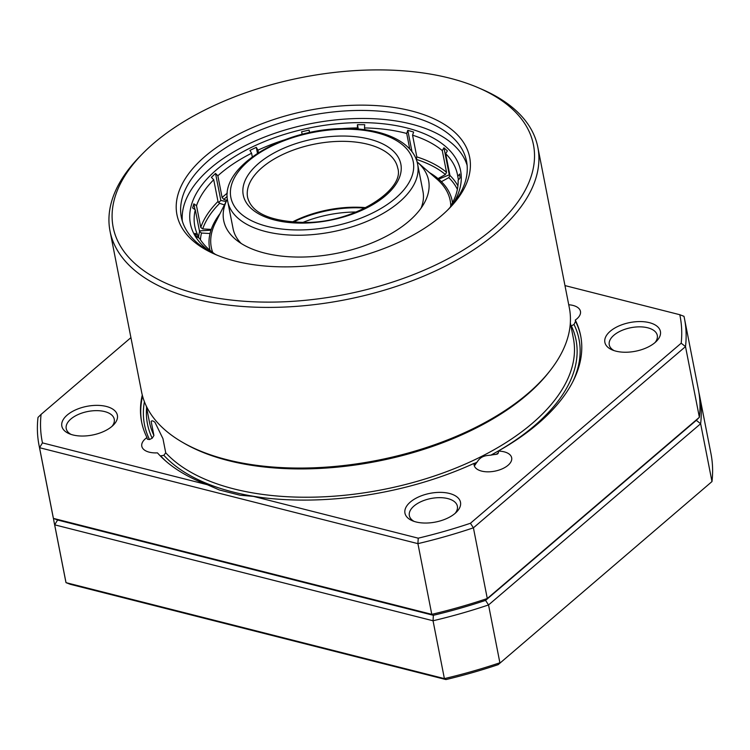 <?xml version="1.0" encoding="UTF-8"?>
<svg xmlns="http://www.w3.org/2000/svg" width="750" height="750" viewBox="0 0 750 750"><rect width="100%" height="100%" fill="white"/><g stroke="black" fill="none" stroke-linecap="round" stroke-linejoin="round"><path stroke-width="1.12" d="M53.475 518.419A328.875 169.875 -11.1 0 0 54.169 522.441A328.875 169.875 -11.1 0 0 54.666 524.822L433.041 620.766A328.875 169.875 -11.1 0 0 461.128 613.462A328.875 169.875 -11.1 0 0 488.541 604.941L700.641 423.731A328.875 169.875 -11.1 0 0 701.156 408.384A328.875 169.875 -11.1 0 0 699.609 395.812A328.875 169.875 -11.1 0 0 699.113 393.441L699.047 393.412M568.734 304.762A19.125 9.872 168.9 0 1 572.972 305.419A19.125 9.872 168.9 0 1 580.462 311.372A19.125 9.872 168.9 0 1 575.278 320.072A223.716 115.556 168.9 0 1 580.659 335.728A223.716 115.556 168.9 0 1 538.013 423.656A223.716 115.556 168.9 0 1 498.188 451.106A19.125 9.872 168.9 0 1 504.178 451.837A19.125 9.872 168.9 0 1 511.669 457.781A19.125 9.872 168.9 0 1 502.2 468.853A19.125 9.872 168.9 0 1 481.631 471.103A19.125 9.872 168.9 0 1 474.141 465.15A19.125 9.872 168.9 0 1 474.103 463.35A223.716 115.556 168.9 0 1 253.425 496.388L240.038 495.216L219.366 489.975L207.272 484.688L42.469 442.894A325.05 167.897 168.9 0 1 40.641 428.953A325.05 167.897 168.9 0 1 41.081 414.394L38.006 417.413A328.875 169.875 -11.1 0 0 37.5 432.759A328.875 169.875 -11.1 0 0 39.038 445.322A328.875 169.875 -11.1 0 0 39.544 447.703L53.409 518.391L57.6 520.012L433.359 615.3A325.05 167.897 -11.1 0 0 459.516 608.456A325.05 167.897 -11.1 0 0 485.559 600.384L696.309 420.328L485.559 600.384A325.05 167.897 168.9 0 1 459.516 608.456A325.05 167.897 168.9 0 1 433.359 615.3L57.6 520.012L54.666 524.822L66.019 582.656A328.875 169.875 168.9 0 1 65.512 580.284L54.169 522.441M42.469 442.894L39.544 447.703L417.919 543.647A328.875 169.875 -11.1 0 0 445.997 536.344A328.875 169.875 -11.1 0 0 473.409 527.822L487.284 598.519L485.559 600.384L488.541 604.941L499.884 662.775A328.875 169.875 168.9 0 1 472.472 671.297A328.875 169.875 168.9 0 1 444.394 678.609L66.019 582.656L70.209 584.278L445.969 679.566A325.05 167.897 -11.1 0 0 472.125 672.722A325.05 167.897 -11.1 0 0 498.169 664.65L711.984 481.566L498.169 664.65M445.969 679.566L444.394 678.609L433.041 620.766L433.359 615.3L431.784 614.344L53.409 518.391A328.875 169.875 168.9 0 1 52.903 516.019L39.038 445.322M699.609 395.812L710.962 453.647A328.875 169.875 168.9 0 1 712.5 466.228A328.875 169.875 168.9 0 1 711.984 481.566L700.641 423.731L696.309 420.328L699.375 417.3L487.284 598.519A328.875 169.875 168.9 0 1 459.862 607.031A328.875 169.875 168.9 0 1 431.784 614.344L417.919 543.647L418.228 538.181L253.425 496.388M153.984 143.072A214.153 110.616 168.9 0 1 478.059 87.647A214.153 110.616 168.9 0 1 492.628 228.947A214.153 110.616 168.9 0 1 205.144 295.791A214.153 110.616 168.9 0 1 142.856 153.412A214.153 110.616 168.9 0 1 153.984 143.072M142.856 153.412L140.259 156.037A217.978 112.594 -11.1 0 0 110.034 231.188A217.978 112.594 -11.1 0 0 266.616 307.406A217.978 112.594 -11.1 0 0 496.284 232.922A217.978 112.594 -11.1 0 0 537.834 147.253A217.978 112.594 -11.1 0 0 481.453 89.1L478.059 87.647M110.034 231.188L141.562 391.847A217.978 112.594 -11.1 0 0 298.134 468.066A217.978 112.594 -11.1 0 0 527.803 393.581A217.978 112.594 -11.1 0 0 569.353 307.922L537.834 147.253M411.244 110.878A149.138 77.034 -11.1 0 0 213.834 149.419A149.138 77.034 -11.1 0 0 215.531 254.513A149.138 77.034 -11.1 0 0 235.369 261.141A149.138 77.034 -11.1 0 0 448.978 208.706A149.138 77.034 -11.1 0 0 411.244 110.878M217.256 255.234A145.312 75.066 168.9 0 1 181.341 217.2A145.312 75.066 168.9 0 1 253.275 133.069A145.312 75.066 168.9 0 1 409.622 116.016A145.312 75.066 168.9 0 1 466.537 161.241A145.312 75.066 168.9 0 1 447.656 210.028M649.331 322.65A28.303 14.616 -11.1 0 0 611.869 329.962A28.303 14.616 -11.1 0 0 612.197 349.903A28.303 14.616 -11.1 0 0 615.956 351.159A28.303 14.616 -11.1 0 0 656.484 341.212A28.303 14.616 -11.1 0 0 649.331 322.65M614.044 350.597A24.478 12.638 168.9 0 1 609.253 344.831A24.478 12.638 168.9 0 1 621.375 330.656A24.478 12.638 168.9 0 1 647.7 327.787A24.478 12.638 168.9 0 1 657.291 335.4A24.478 12.638 168.9 0 1 655.041 342.553M106.294 406.444A28.303 14.616 -11.1 0 0 68.841 413.756A28.303 14.616 -11.1 0 0 69.159 433.697A28.303 14.616 -11.1 0 0 72.919 434.953A28.303 14.616 -11.1 0 0 113.456 425.006A28.303 14.616 -11.1 0 0 106.294 406.444M71.006 434.391A24.478 12.638 168.9 0 1 66.225 428.625A24.478 12.638 168.9 0 1 78.338 414.45A24.478 12.638 168.9 0 1 104.672 411.581A24.478 12.638 168.9 0 1 114.253 419.203A24.478 12.638 168.9 0 1 112.013 426.347M449.419 493.453A28.303 14.616 -11.1 0 0 411.956 500.766A28.303 14.616 -11.1 0 0 412.275 520.706A28.303 14.616 -11.1 0 0 416.044 521.962A28.303 14.616 -11.1 0 0 456.572 512.016A28.303 14.616 -11.1 0 0 449.419 493.453M414.122 521.4A24.478 12.638 168.9 0 1 409.341 515.634A24.478 12.638 168.9 0 1 421.462 501.459A24.478 12.638 168.9 0 1 447.787 498.591A24.478 12.638 168.9 0 1 457.378 506.203A24.478 12.638 168.9 0 1 455.128 513.356M679.791 314.709A325.05 167.897 168.9 0 1 681.619 328.65A325.05 167.897 168.9 0 1 681.188 343.209L685.509 346.613A328.875 169.875 -11.1 0 0 686.025 331.266A328.875 169.875 -11.1 0 0 684.487 318.694A328.875 169.875 -11.1 0 0 683.981 316.322L679.791 314.709L564.975 285.591M681.188 343.209L470.428 523.266A325.05 167.897 168.9 0 1 444.384 531.337A325.05 167.897 168.9 0 1 418.228 538.181M470.428 523.266L473.409 527.822L685.509 346.613L699.375 417.3A328.875 169.875 168.9 0 0 699.891 401.962A328.875 169.875 168.9 0 0 698.353 389.381L684.487 318.694M570.347 322.884L573.403 338.494A216.066 111.6 168.9 0 1 532.219 423.403A216.066 111.6 168.9 0 1 165.731 452.794L162.956 438.656L155.006 422.372C153.206 420.816 151.922 420.469 151.144 421.35L153.919 435.487A216.066 111.6 168.9 0 1 149.362 421.688L146.297 406.078M165.731 452.794L163.847 455.297A218.362 112.791 -11.1 0 0 263.869 497.812M165.881 461.175A221.419 114.366 168.9 0 1 160.641 455.85A19.125 9.872 -11.1 0 0 163.847 455.297M207.272 484.688A223.716 115.556 168.9 0 1 157.453 452.869A19.125 9.872 168.9 0 1 149.278 452.175A19.125 9.872 168.9 0 1 141.797 446.231A19.125 9.872 168.9 0 1 146.981 437.531A223.716 115.556 168.9 0 1 141.6 421.875A223.716 115.556 168.9 0 1 142.275 395.034M580.781 336.375A223.716 115.556 -11.1 0 0 575.531 321.356L575.278 320.072M575.531 321.356L574.003 324.469A221.419 114.366 168.9 0 1 573.028 381.3M498.422 453A221.419 114.366 168.9 0 1 495.919 454.406A19.125 9.872 -11.1 0 0 490.912 455.138A218.362 112.791 -11.1 0 0 571.322 325.791A19.125 9.872 -11.1 0 0 574.003 324.469M498.188 451.106L498.441 452.391L497.597 453.966L495.919 454.406M146.597 407.606A218.362 112.791 -11.1 0 0 152.203 438.234A19.125 9.872 -11.1 0 0 149.522 439.556L147.375 439.219M147.234 438.816L146.981 437.531M152.203 438.234L153.919 435.487M490.912 455.138C485.522 455.634 480.947 455.831 477.009 462.206A19.125 9.872 -11.1 0 0 475.2 464.953A221.419 114.366 168.9 0 1 474.516 465.262M474.356 464.634L475.2 464.953L474.356 464.634L474.103 463.35M41.081 414.394L130.922 337.631M450.6 206.803L451.238 206.062M450.497 206.287A133.847 69.131 -11.1 0 0 458.128 180.319L460.059 177.956L459.694 174L457.772 176.363A133.847 69.131 -11.1 0 0 457.481 174.703A133.847 69.131 -11.1 0 0 445.678 153.703L449.944 175.434L448.791 177.619L441.469 181.659L438.075 178.566L445.397 174.525L446.55 172.341L442.284 150.609L443.962 147.787L447.366 150.881L445.678 153.703M442.284 150.609A133.847 69.131 -11.1 0 0 412.556 135.178L416.822 156.9L416.1 159.319M409.781 149.091L406.716 133.472L407.794 130.341L413.634 132.037L412.556 135.178M406.716 133.472A133.847 69.131 -11.1 0 0 364.491 127.931L364.847 129.722M357.422 128.981L357.441 124.669L364.716 124.688L364.491 127.931M357.216 127.922A133.847 69.131 -11.1 0 0 341.541 128.663M452.934 204.028A137.672 71.109 -11.1 0 0 319.003 126.169A137.672 71.109 -11.1 0 0 210.094 251.672M227.372 199.069A104.4 53.925 -11.1 0 0 227.222 199.378A104.4 53.925 -11.1 0 0 236.522 240.15A104.4 53.925 -11.1 0 0 331.078 254.372A104.4 53.925 -11.1 0 0 424.116 203.344A104.4 53.925 -11.1 0 0 417.319 162.075A104.4 53.925 -11.1 0 0 417.066 161.859M421.069 208.144A96.75 49.978 -11.1 0 0 422.972 191.484L417.619 164.166A96.75 49.978 -11.1 0 1 302.503 235.191A96.75 49.978 -11.1 0 1 227.737 201.422C219.356 166.912 282.262 129.328 341.944 128.644C381.112 127.331 413.409 141.291 417.619 164.166M467.109 165.3A145.312 75.066 -11.1 0 0 318.637 122.222A145.312 75.066 -11.1 0 0 182.334 221.175M227.737 201.422L233.091 228.731A96.75 49.978 -11.1 0 0 241.153 243.441M452.531 202.716L452.775 202.247M458.466 179.906L457.772 176.363M457.922 185.897A133.847 69.131 -11.1 0 0 449.944 175.434L449.269 174.825L438.712 179.147M443.962 147.787L449.269 174.825M416.663 158.409L415.725 158.138M407.794 130.341L412.003 151.781M357.441 124.669L358.294 129.047M302.203 134.325L301.603 131.775L309.066 130.097L309.647 132.562M309.066 130.097L309.553 132.591M284.756 139.8A133.847 69.131 -11.1 0 0 257.934 150.169L258.422 152.681M252.3 156.853L251.588 153.234A133.847 69.131 -11.1 0 0 217.856 175.791L222.122 197.522L223.8 199.397L226.716 200.363M251.588 153.234L249.947 150.412L256.294 147.338L257.934 150.169M256.294 147.338L257.456 153.3M202.697 228.919L211.191 229.406L209.972 233.531L201.487 233.044L199.556 231.534L195.291 209.812L192.619 207.966L193.828 203.841L196.509 205.688L200.766 227.409L202.697 228.919A132.188 68.278 168.9 0 1 219.666 203.334L217.988 201.459L213.722 179.728L211.397 177.356L215.531 173.419L217.856 175.791M224.419 204.919L219.666 203.334M226.125 201.544L220.838 200.456L218.588 202.603M215.531 173.419L220.838 200.456M213.722 179.728A133.847 69.131 -11.1 0 0 196.509 205.688M210.956 230.213L199.425 230.859M193.828 203.841L194.963 209.578M195.291 209.812A133.847 69.131 -11.1 0 0 194.803 226.237A133.847 69.131 -11.1 0 0 197.569 234.675L198.141 237.581M215.344 254.353A133.847 69.131 -11.1 0 1 199.491 238.275L196.866 236.934L194.944 233.334L197.569 234.675M293.091 222.188A78.394 40.491 168.9 0 1 352.266 207.816A78.394 40.491 168.9 0 1 364.95 208.088M365.794 207.666A76.481 39.506 -11.1 0 0 351.544 207.244A76.481 39.506 -11.1 0 0 292.144 222.112M183.45 442.856A216.066 111.6 -11.1 0 0 526.659 395.1A216.066 111.6 -11.1 0 0 549.844 370.969M142.575 396.141A223.716 115.556 -11.1 0 0 141.731 422.512M149.522 439.556A221.419 114.366 168.9 0 1 144.403 401.691M474.141 463.566A218.362 112.791 -11.1 0 0 477.009 462.206M302.691 222.516A76.481 39.506 168.9 0 1 347.756 212.278A76.481 39.506 168.9 0 1 356.184 212.016M219.994 213.675A123.6 63.844 -11.1 0 0 210.581 231.478A123.6 63.844 -11.1 0 0 210.028 250.35M212.737 252.497A121.725 62.869 168.9 0 1 215.419 222.731L227.222 199.378M417.319 162.075L437.062 179.241A121.725 62.869 168.9 0 1 450.797 205.791M448.791 177.619A132.188 68.278 168.9 0 1 457.387 189.356M452.503 202.772A123.6 63.844 -11.1 0 0 439.772 180.122A123.6 63.844 -11.1 0 0 429.413 172.584M416.231 159.356A132.188 68.278 168.9 0 1 445.397 174.525M446.55 172.341A133.847 69.131 -11.1 0 0 416.822 156.9M223.8 199.397A132.188 68.278 168.9 0 1 227.203 196.444M227.325 193.088A133.847 69.131 -11.1 0 0 222.122 197.522M217.988 201.459A133.847 69.131 -11.1 0 0 200.766 227.409M200.428 239.766A132.188 68.278 168.9 0 1 201.487 233.044M199.556 231.534A133.847 69.131 -11.1 0 0 198.525 237.787M247.622 197.522A76.481 39.506 168.9 0 1 338.625 141.375A76.481 39.506 168.9 0 1 397.725 168.066C405.206 189.403 354.881 222.6 305.822 222.459C271.284 221.803 251.878 213.488 247.622 197.522M302.662 229.903A92.925 48 168.9 0 1 232.463 182.044A92.925 48 168.9 0 1 341.419 129.253A92.925 48 168.9 0 1 411.628 177.112A92.925 48 168.9 0 1 302.662 229.903M305.297 223.069A80.306 41.484 -11.1 0 0 399.459 177.45A80.306 41.484 -11.1 0 0 338.794 136.088A80.306 41.484 -11.1 0 0 244.631 181.716A80.306 41.484 -11.1 0 0 305.297 223.069"/></g></svg>
